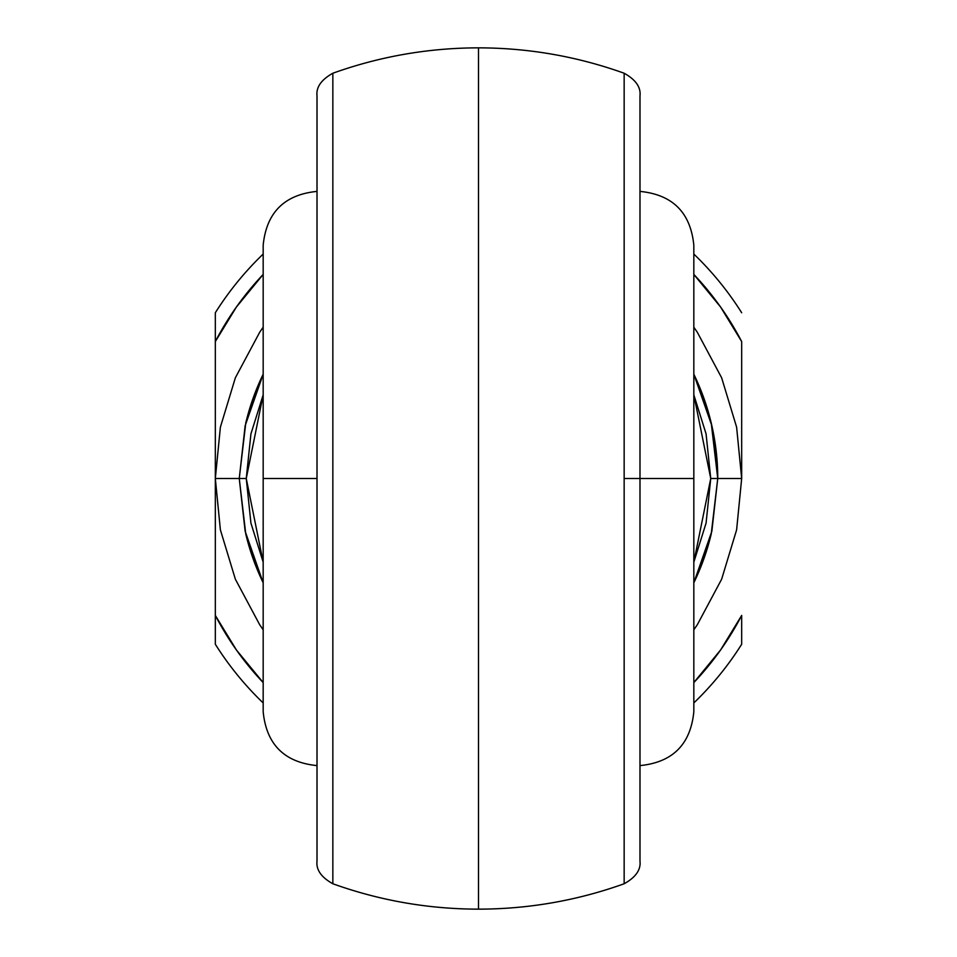 <?xml version="1.0" encoding="UTF-8"?>
<svg xmlns="http://www.w3.org/2000/svg" width="957" height="957" viewBox="0 0 957 957"><rect width="100%" height="100%" fill="white"/><g stroke="black" fill="none" stroke-linecap="round" stroke-linejoin="round"><path stroke-width="1.44" d="M624.155 73.533L624.155 478.5L639.994 478.5L639.994 96.023M639.994 95.796L639.994 478.5L693.825 478.5L693.825 245.231L693.825 711.769L693.825 478.5L639.994 478.5L639.994 861.204M263.175 478.5L263.175 711.769L263.175 478.5L317.006 478.5L263.175 478.5L263.175 245.231L263.175 478.5M693.825 629.814L697.318 624.718L721.638 579.212L736.615 529.843L741.675 478.5L717.75 478.5L711.23 533.982L693.825 582.789A239.25 239.25 0 0 0 711.23 533.982M245.77 533.982A239.25 239.25 0 0 0 263.175 582.789L245.77 533.982L239.25 478.5L215.325 478.5L220.385 529.843L235.362 579.212L259.682 624.718L263.175 629.814M332.845 867.82L332.845 848.919M332.845 879.268L332.845 875.679M332.845 870.14L332.845 868.047M332.845 74.132L332.845 882.868M332.845 880.201L332.845 879.351M332.845 77.661L332.845 76.799M332.845 88.977L332.845 86.86M332.845 81.333L332.845 77.708M332.845 108.081L332.845 89.168M317.006 861.252C316.049 869.829 321.325 877.33 332.845 883.766C379.929 900.621 428.485 909.078 478.5 909.15L478.5 47.85C428.485 47.922 379.929 56.379 332.845 73.234C321.325 79.67 316.049 87.171 317.006 95.748M317.006 861.204L317.006 98.32M741.675 615.435L720.609 649.947L693.825 682.58A296.67 296.67 0 0 0 741.675 615.435L741.675 644.252A311.025 311.025 0 0 1 693.825 702.94A311.025 311.025 0 0 0 741.675 644.252L741.675 615.435M263.175 682.58L236.391 649.947L215.325 615.435L215.325 341.565L236.391 307.053L263.175 274.42A296.67 296.67 0 0 0 215.325 341.565L215.325 644.252A311.025 311.025 0 0 0 263.175 702.94A311.025 311.025 0 0 1 215.325 644.252L215.325 615.435A296.67 296.67 0 0 0 263.175 682.58M693.825 582.789L711.852 531.267L717.75 478.5A239.25 239.25 0 0 0 693.825 374.211L711.23 423.018L717.75 478.5L741.675 478.5L736.615 427.157L721.638 377.788L697.318 332.282L693.825 327.186M263.175 374.211A239.25 239.25 0 0 0 245.77 423.018L263.175 374.211L245.148 425.733L239.25 478.5L245.77 423.018M624.155 89.085L624.155 108.081M624.155 77.744L624.155 81.333M624.155 86.86L624.155 88.989M624.155 882.868L624.155 74.132M624.155 76.799L624.155 77.625M624.155 879.363L624.155 880.201M624.155 867.999L624.155 870.14M624.155 875.679L624.155 879.256M624.155 848.919L624.155 867.915M478.5 102.602L478.5 854.398M215.325 312.748A311.025 311.025 0 0 1 263.175 254.06A311.025 311.025 0 0 0 215.325 312.748L215.325 341.565L215.325 312.748M693.825 254.06A311.025 311.025 0 0 1 741.675 312.748A311.025 311.025 0 0 0 693.825 254.06M693.825 274.42L720.609 307.053L741.675 341.565L741.675 478.5L741.675 341.565A296.67 296.67 0 0 0 693.825 274.42M263.175 327.186L259.682 332.282L235.362 377.788L220.385 427.157L215.325 478.5L239.25 478.5L245.148 531.267L263.175 582.789M263.175 394.834L250.925 433.892L246.26 478.5L250.925 523.108L263.175 562.166L246.26 478.5L239.25 478.5L246.26 478.5L263.175 394.834M693.825 562.166L706.075 523.108L710.74 478.5L706.075 433.892L693.825 394.834L710.74 478.5L693.825 562.166M332.845 883.467L332.845 73.533M317.006 96.023L317.006 860.977M639.994 860.977L639.994 478.5L624.155 478.5L624.155 883.467M717.75 478.5L710.74 478.5L717.75 478.5L711.852 425.733L693.825 374.211M478.5 47.85C528.515 47.922 577.071 56.379 624.155 73.234C635.675 79.67 640.951 87.171 639.994 95.748M639.994 765.6C672.639 762.358 690.583 744.414 693.825 711.769M317.006 765.6C284.361 762.358 266.417 744.414 263.175 711.769M639.994 861.252C640.951 869.829 635.675 877.33 624.155 883.766C577.071 900.621 528.515 909.078 478.5 909.15M317.006 191.4C284.361 194.642 266.417 212.586 263.175 245.231M639.994 191.4C672.639 194.642 690.583 212.586 693.825 245.231"/></g></svg>
